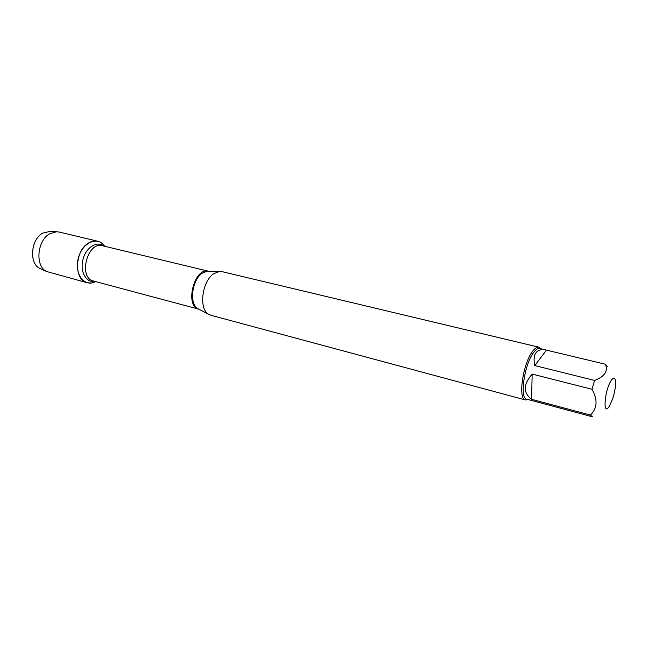 <?xml version="1.0" encoding="UTF-8"?>
<svg xmlns="http://www.w3.org/2000/svg" width="648" height="648" viewBox="0 0 648 648"><rect width="100%" height="100%" fill="white"/><g stroke="black" fill="none" stroke-linecap="round" stroke-linejoin="round"><path stroke-width="0.97" d="M538.893 347.198L221.867 271.601L219.259 271.431L213.548 273.812C202.046 281.451 198.669 308.707 208.421 314.142L210.794 315.236L525.504 399.962C517.606 399.346 523.074 362.524 532.956 350.868C535.183 348.049 537.168 346.826 538.893 347.198L540.934 348.81M95.645 281.605C84.677 287.736 74.075 274.177 78.27 258.382C82.118 242.498 97.897 235.637 104.62 246.248C102.797 243.591 100.505 241.915 97.727 241.218C94.721 240.538 91.66 241.129 88.557 243.008C74.625 250.638 73.767 280.268 87.188 282.747L91.376 282.998L95.645 281.605M528.063 399.516L525.504 399.962M611.21 380.473C604.276 390.704 602.567 417.96 609.493 405.948L612.571 399.006C614.685 392.502 615.681 386.832 615.576 381.988C615.179 377.444 613.721 376.942 611.21 380.473M532.162 374.09C523.26 384.394 523.066 392.793 531.579 399.298L532.162 374.09L591.972 389.286C597.877 399.695 597.359 408.289 590.425 415.068L592.369 416.761M531.579 399.298L590.425 415.068M607.249 366.29L605.435 364.233C608.326 371.093 604.706 376.504 594.581 380.457L591.972 389.286M546.499 350.139L546.337 350.098C541.712 349.037 538.31 349.855 536.123 352.561C533.993 355.412 533.539 359.745 534.762 365.561L546.499 350.139L605.435 364.233M534.762 365.561L594.581 380.457M592.061 416.713L526.824 399.184C519.259 398.601 524.515 363.261 533.984 352.05C536.131 349.329 538.026 348.154 539.687 348.511L546.337 350.098M87.188 282.747L46.567 271.488C34.895 266.231 37.058 240.368 49.872 233.701L56.651 231.749L59.171 232.049L97.727 241.218M50.576 231.328L42.833 233.053C30.78 239.282 28.787 263.428 39.787 268.385L41.026 268.952M208.867 271.229L207.198 271.196L202.119 273.278C191.946 279.952 189.038 303.75 197.705 308.602L199.187 309.363M198.669 309.145C184.478 305.978 194.327 267.187 208.3 271.172M208.324 271.172L102.497 245.746C87.31 241.048 77.946 277.927 93.539 281.046L198.685 309.153M94.932 281.418C86.273 283.16 79.761 271.666 82.944 259.565C85.917 247.415 97.119 240.416 103.907 246.078M198.879 309.201L208.421 314.142M208.518 271.22L219.259 271.431M39.787 268.385L46.567 271.488M49.216 231.239L56.651 231.749"/></g></svg>
